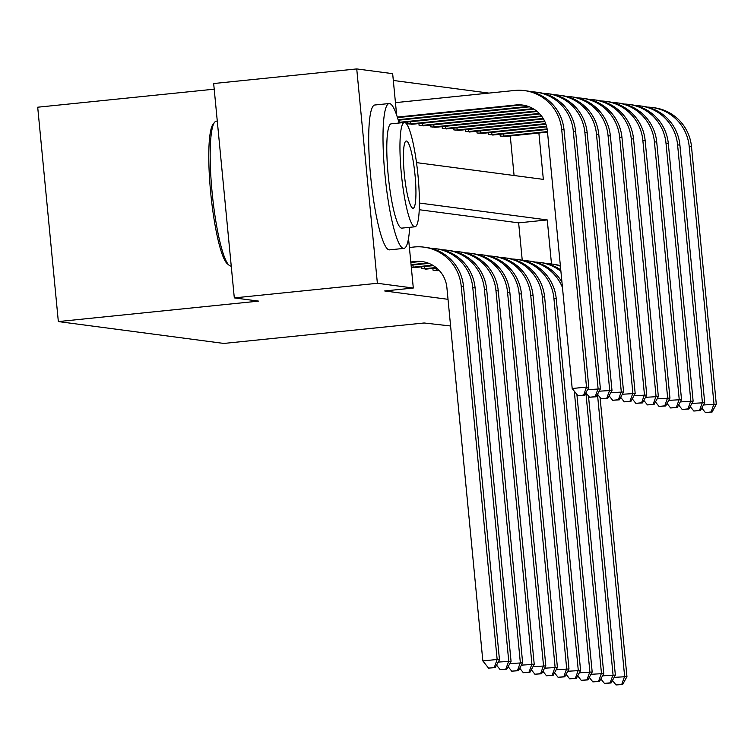 <?xml version="1.0" encoding="UTF-8"?>
<svg xmlns="http://www.w3.org/2000/svg" width="754" height="754" viewBox="0 0 754 754"><rect width="100%" height="100%" fill="white"/><g stroke="black" fill="none" stroke-linecap="round" stroke-linejoin="round"><path stroke-width="1.13" d="M214.211 89.179L37.7 107.209L58.341 321.572L223.834 343.438L424.134 322.985L450.59 325.982M58.341 321.572L258.641 301.119L234.305 297.896L213.665 83.534L356.736 68.925L392.664 73.666L396.651 115.126M488.931 93.091L393.315 80.461M514.077 175.512L510.269 135.946M398.951 122.676L400.487 122.874M407.33 122.025L407.499 123.797L413.022 124.165M418.913 123.562L419.083 125.334L424.615 125.692M430.506 125.089L430.675 126.861L436.198 127.228M442.089 126.625L442.268 128.397L447.791 128.755M453.682 128.152L453.851 129.924L459.384 130.282M465.275 129.679L465.444 131.46L470.967 131.818M476.858 131.215L477.028 132.987L482.56 133.345M488.451 132.742L488.62 134.523L494.143 134.881M500.043 134.278L500.213 136.05L505.736 136.408M408.527 238.424L413.305 288.028L384.691 290.959L448.017 299.319M522.239 260.253L518.639 222.854L419.262 209.725M411.307 267.302L415.379 267.472M421.269 266.869L421.439 268.641L426.971 268.999M432.862 268.396L433.032 270.177L438.555 270.535M234.305 297.896L377.377 283.287L356.736 68.925M413.305 288.028L377.377 283.287M551.494 263.994L547.253 219.932L419.413 203.043M416.491 162.619L543.342 179.377L538.884 133.024M518.639 222.854L547.253 219.932M410.845 262.505L417.801 261.789A29.123 28.746 97.5 0 1 423.239 261.761M410.798 261.968L415.482 261.487A29.123 28.746 97.5 0 1 446.886 287.528L482.843 660.928L497.15 659.467L461.194 286.068A43.685 43.119 -82.5 0 0 423.993 247.152A43.685 43.119 -82.5 0 0 414.087 247.001L409.403 247.482M494.275 667.526L488.554 668.11L495.199 667.648L494.275 667.526L497.15 659.467L499.468 659.769L463.512 286.379A43.685 43.119 -82.5 0 0 426.312 247.453L423.993 247.152M499.468 659.769L495.199 667.648M488.554 668.11L482.843 660.928M397.301 117.077L515.99 104.957A29.123 28.746 97.5 0 1 547.395 130.998L572.192 388.527L586.499 387.066L561.702 129.537A43.685 43.119 -82.5 0 0 524.501 90.612A43.685 43.119 -82.5 0 0 514.596 90.471L395.454 102.638M397.471 117.605L518.309 105.258A29.123 28.746 97.5 0 1 523.757 105.23M583.634 395.124L577.903 395.709L584.557 395.247L583.634 395.124L586.499 387.066L588.817 387.368L564.02 129.839A43.685 43.119 -82.5 0 0 526.82 90.923L524.501 90.612M588.817 387.368L584.557 395.247M577.903 395.709L572.192 388.527M411.109 265.191L428.913 263.372M411.053 264.654L427.075 263.014A29.123 28.746 97.5 0 1 427.801 262.948M505.868 669.062L500.138 669.646L506.792 669.184L505.868 669.062L508.733 660.994L472.786 287.604A43.685 43.119 -82.5 0 0 435.586 248.679A43.685 43.119 -82.5 0 0 430.911 248.32M498.224 662.069L511.052 661.305L475.105 287.905A43.685 43.119 -82.5 0 0 437.904 248.98L435.586 248.679M511.052 661.305L506.792 669.184M500.138 669.646L496.566 665.141M413.908 267.642L433.38 265.634M412.947 265.003L413.154 267.152L432.608 265.163M413.154 267.152L411.364 267.312M517.451 670.589L511.73 671.173L518.384 670.711L517.451 670.589L520.326 662.53L484.37 289.131A43.685 43.119 -82.5 0 0 447.169 250.205A43.685 43.119 -82.5 0 0 442.504 249.857M509.808 663.605L522.645 662.832L486.688 289.442A43.685 43.119 -82.5 0 0 449.488 250.517L447.169 250.205M522.645 662.832L518.384 670.711M511.73 671.173L508.149 666.668M425.492 269.178L436.66 268.009M424.54 266.53L424.747 268.688L436.066 267.529M424.747 268.688L422.956 268.839M529.044 672.125L523.323 672.709L529.968 672.248L529.044 672.125L531.919 664.057L495.962 290.658A43.685 43.119 -82.5 0 0 458.762 251.742A43.685 43.119 -82.5 0 0 454.087 251.384M521.4 665.132L534.228 664.368L498.281 290.969A43.685 43.119 -82.5 0 0 461.08 252.043L458.762 251.742M534.228 664.368L529.968 672.248M523.323 672.709L519.742 668.204M398.112 119.707L527.583 106.484A29.123 28.746 97.5 0 1 528.309 106.418M398.263 120.235L529.431 106.842M595.217 396.651L589.496 397.235L596.15 396.774L595.217 396.651L598.092 388.593L573.294 131.064A43.685 43.119 -82.5 0 0 536.094 92.148A43.685 43.119 -82.5 0 0 531.429 91.79M587.573 389.667L600.41 388.904L575.613 131.375A43.685 43.119 -82.5 0 0 538.413 92.45L536.094 92.148M600.41 388.904L596.15 396.774M589.496 397.235L585.915 392.74M399.007 120.159L399.215 122.308L533.116 108.633M399.959 122.808L533.889 109.094M606.81 398.187L601.089 398.772L607.733 398.31L606.81 398.187L609.684 390.129L584.887 132.6A43.685 43.119 -82.5 0 0 547.687 93.675A43.685 43.119 -82.5 0 0 543.012 93.317M599.166 391.194L611.994 390.431L587.196 132.902A43.685 43.119 -82.5 0 0 550.005 93.986L547.687 93.675M611.994 390.431L607.733 398.31M601.089 398.772L597.507 394.267M410.591 121.696L410.798 123.845L536.584 110.998M410.798 123.845L409.007 124.005M411.543 124.335L537.168 111.479M618.393 399.714L612.672 400.299L619.326 399.837L618.393 399.714L621.268 391.656L596.471 134.127A43.685 43.119 -82.5 0 0 559.27 95.211A43.685 43.119 -82.5 0 0 554.605 94.853M610.749 392.73L623.586 391.957L598.789 134.438A43.685 43.119 -82.5 0 0 561.589 95.513L559.27 95.211M623.586 391.957L619.326 399.837M612.672 400.299L609.091 395.803M437.084 270.705L439.243 270.46M436.132 268.066L436.34 270.215L438.771 269.97M436.34 270.215L434.549 270.375M540.627 673.652L534.906 674.236L541.561 673.774L540.627 673.652L543.502 665.594L507.546 292.194A43.685 43.119 -82.5 0 0 470.345 253.269A43.685 43.119 -82.5 0 0 465.68 252.91M532.993 666.668L545.821 665.895L509.864 292.495A43.685 43.119 -82.5 0 0 472.664 253.58L470.345 253.269M545.821 665.895L541.561 673.774M534.906 674.236L531.325 669.731M422.183 123.222L422.391 125.371L539.28 113.439M422.391 125.371L420.6 125.532M423.135 125.871L539.751 113.929M629.986 401.251L624.265 401.835L630.909 401.373L629.986 401.251L632.86 393.183L608.063 135.663A43.685 43.119 -82.5 0 0 570.863 96.738A43.685 43.119 -82.5 0 0 566.188 96.38M622.342 394.257L635.179 393.494L610.382 135.965A43.685 43.119 -82.5 0 0 573.181 97.049L570.863 96.738M635.179 393.494L630.909 401.373M624.265 401.835L620.683 397.33M229.188 265.323L227.34 263.777A71.055 11.112 -95.8 0 1 210.913 194.928A71.055 11.112 -95.8 0 1 213.08 124.184L214.579 122.299A72.808 11.385 84.2 0 0 212.355 194.786A72.808 11.385 84.2 0 0 229.188 265.323A72.808 11.385 84.2 0 0 230.649 266.049A72.808 11.385 84.2 0 0 231.082 266.058L231.233 266.039M217.284 121.102L216.285 121.196A72.808 11.385 84.2 0 0 214.579 122.299M399.045 123.025A72.808 11.385 84.2 0 0 389.535 103.552A72.808 11.385 84.2 0 0 389.111 103.543A72.808 11.385 84.2 0 0 385.049 175.786A72.808 11.385 84.2 0 0 403.484 248.396A72.808 11.385 84.2 0 0 403.908 248.396A72.808 11.385 84.2 0 0 409.695 227.322M389.111 103.543L374.804 105.004A72.808 11.385 84.2 0 0 370.742 177.247A72.808 11.385 84.2 0 0 389.177 249.857A72.808 11.385 84.2 0 0 389.601 249.857L403.908 248.396M415.002 226.775L401.835 228.123A52.422 8.19 -95.8 0 1 401.533 228.113A52.422 8.19 -95.8 0 1 388.263 175.842A52.422 8.19 -95.8 0 1 391.185 123.826L404.351 122.478A52.422 8.19 84.2 0 0 401.42 174.494A52.422 8.19 84.2 0 0 414.691 226.775A52.422 8.19 84.2 0 0 415.002 226.775A52.422 8.19 84.2 0 0 417.923 174.758A52.422 8.19 84.2 0 0 404.653 122.487A52.422 8.19 84.2 0 0 404.351 122.478M412.909 208.227A33.779 5.278 84.2 0 0 413.107 208.236A33.779 5.278 84.2 0 0 414.992 174.711A33.779 5.278 84.2 0 0 406.434 141.026A33.779 5.278 84.2 0 0 406.236 141.026A33.779 5.278 84.2 0 0 404.361 174.542A33.779 5.278 84.2 0 0 412.909 208.227M552.22 675.188L546.499 675.773L553.144 675.311L552.22 675.188L555.095 667.12L519.138 293.721A43.685 43.119 -82.5 0 0 481.938 254.805A43.685 43.119 -82.5 0 0 477.273 254.447M544.577 668.195L557.413 667.431L521.457 294.032A43.685 43.119 -82.5 0 0 484.256 255.106L481.938 254.805M557.413 667.431L553.144 675.311M546.499 675.773L542.918 671.267M563.813 676.715L558.092 677.299L564.737 676.838L563.813 676.715L566.678 668.657L530.731 295.257A43.685 43.119 -82.5 0 0 493.531 256.332A43.685 43.119 -82.5 0 0 488.856 255.974M556.169 669.731L568.997 668.958L533.05 295.559A43.685 43.119 -82.5 0 0 495.849 256.643L493.531 256.332M568.997 668.958L564.737 676.838M558.092 677.299L554.51 672.794M575.396 678.242L569.675 678.826L576.329 678.364L575.396 678.242L578.271 670.183L542.314 296.784A43.685 43.119 -82.5 0 0 505.114 257.868A43.685 43.119 -82.5 0 0 500.449 257.51M567.753 671.258L580.589 670.495L544.633 297.095A43.685 43.119 -82.5 0 0 507.433 258.17L505.114 257.868M580.589 670.495L576.329 678.364M569.675 678.826L566.094 674.33M586.989 679.778L581.268 680.362L587.913 679.901L586.989 679.778L589.864 671.72L553.907 298.32A43.685 43.119 -82.5 0 0 516.707 259.395A43.685 43.119 -82.5 0 0 512.041 259.037M579.345 672.794L592.182 672.021L556.226 298.622A43.685 43.119 -82.5 0 0 519.025 259.706L516.707 259.395M592.182 672.021L587.913 679.901M581.268 680.362L577.687 675.857M598.582 681.305L592.851 681.889L599.505 681.428L598.582 681.305L601.447 673.247L574.284 391.156M590.938 674.321L603.765 673.548L576.895 394.427M561.947 282.071A43.685 43.119 -82.5 0 0 530.609 261.233L528.3 260.931A43.685 43.119 -82.5 0 0 523.625 260.573M562.465 287.51A43.685 43.119 -82.5 0 0 528.3 260.931M603.765 673.548L599.505 681.428M592.851 681.889L589.27 677.394M433.776 124.759L433.984 126.908L541.447 115.927M433.984 126.908L432.183 127.068M434.728 127.398L541.824 116.436M641.579 402.777L635.848 403.362L642.502 402.9L641.579 402.777L644.444 394.719L619.647 137.19A43.685 43.119 -82.5 0 0 582.446 98.274A43.685 43.119 -82.5 0 0 577.781 97.916M633.935 395.793L646.762 395.021L621.965 137.501A43.685 43.119 -82.5 0 0 584.765 98.576L582.446 98.274M646.762 395.021L642.502 402.9M635.848 403.362L632.276 398.857M445.36 126.286L445.567 128.434L543.2 118.463M445.567 128.434L443.776 128.595M446.311 128.934L543.502 118.972M653.162 404.314L647.441 404.898L654.095 404.436L653.162 404.314L656.037 396.246L631.239 138.727A43.685 43.119 -82.5 0 0 594.039 99.801A43.685 43.119 -82.5 0 0 589.374 99.443M645.518 397.32L658.355 396.557L633.558 139.028A43.685 43.119 -82.5 0 0 596.357 100.112L594.039 99.801M658.355 396.557L654.095 404.436M647.441 404.898L643.859 400.393M456.952 127.822L457.16 129.971L544.605 121.036M457.16 129.971L455.369 130.122M457.904 130.461L544.85 121.554M664.755 405.841L659.034 406.425L665.678 405.963L664.755 405.841L667.629 397.782L642.832 140.253A43.685 43.119 -82.5 0 0 605.632 101.338A43.685 43.119 -82.5 0 0 600.957 100.979M657.111 398.857L669.948 398.084L645.151 140.564A43.685 43.119 -82.5 0 0 607.95 101.639L605.632 101.338M669.948 398.084L665.678 405.963M659.034 406.425L655.452 401.92M468.536 129.349L468.743 131.498L545.717 123.637M468.743 131.498L466.952 131.658M469.497 131.997L545.905 124.165M676.347 407.377L670.617 407.961L677.271 407.499L676.347 407.377L679.213 399.309L654.415 141.79A43.685 43.119 -82.5 0 0 617.215 102.864A43.685 43.119 -82.5 0 0 612.55 102.506M668.704 400.383L681.531 399.62L656.734 142.091A43.685 43.119 -82.5 0 0 619.534 103.175L617.215 102.864M681.531 399.62L677.271 407.499M670.617 407.961L667.036 403.456M480.128 130.885L480.336 133.034L546.546 126.267M480.336 133.034L478.545 133.185M481.08 133.524L546.678 126.795M687.931 408.904L682.21 409.488L688.864 409.026L687.931 408.904L690.805 400.845L666.008 143.317A43.685 43.119 -82.5 0 0 628.808 104.401A43.685 43.119 -82.5 0 0 624.142 104.043M680.287 401.92L693.124 401.147L668.327 143.628A43.685 43.119 -82.5 0 0 631.126 104.702L628.808 104.401M693.124 401.147L688.864 409.026M682.21 409.488L678.628 404.983M610.165 682.841L604.444 683.426L611.098 682.964L610.165 682.841L613.04 674.773L585.886 392.787M602.521 675.848L615.358 675.084L588.478 395.963M560.769 269.904A43.685 43.119 -82.5 0 0 542.201 262.769L539.883 262.458A43.685 43.119 -82.5 0 0 535.217 262.1M560.919 271.421A43.685 43.119 -82.5 0 0 539.883 262.458M615.358 675.084L611.098 682.964M604.444 683.426L600.863 678.92M491.721 132.412L491.928 134.561L547.121 128.925M491.928 134.561L490.138 134.721M492.673 135.051L547.206 129.462M699.524 410.44L693.803 411.024L700.447 410.562L699.524 410.44L702.389 402.372L677.592 144.853A43.685 43.119 -82.5 0 0 640.4 105.928A43.685 43.119 -82.5 0 0 635.726 105.569M691.88 403.447L704.707 402.683L679.91 145.154A43.685 43.119 -82.5 0 0 642.71 106.239L640.4 105.928M704.707 402.683L700.447 410.562M693.803 411.024L690.221 406.519M621.758 684.368L616.037 684.952L622.681 684.491L621.758 684.368L624.623 676.31L597.479 394.323M614.114 677.384L626.942 676.611L600.071 397.49M560.363 265.7A43.685 43.119 -82.5 0 0 553.794 264.296L551.476 263.994A43.685 43.119 -82.5 0 0 546.801 263.636M560.411 266.171A43.685 43.119 -82.5 0 0 551.476 263.994M626.942 676.611L622.681 684.491M616.037 684.952L612.455 680.447M503.304 133.939L503.512 136.097L547.461 131.601M503.512 136.097L501.721 136.248M504.256 136.587L547.508 132.138M711.107 411.967L705.386 412.551L712.04 412.089L711.107 411.967L713.981 403.908L689.184 146.38A43.685 43.119 -82.5 0 0 651.984 107.454A43.685 43.119 -82.5 0 0 647.318 107.106M703.463 404.983L716.3 404.21L691.503 146.691A43.685 43.119 -82.5 0 0 654.302 107.765L651.984 107.454M716.3 404.21L712.04 412.089M705.386 412.551L701.804 408.046M415.482 261.487L417.801 261.789M461.194 286.068L463.512 286.379M515.99 104.957L518.309 105.258M561.702 129.537L564.02 129.839M427.075 263.014L428.489 263.203M472.786 287.604L475.105 287.905M484.37 289.131L486.688 289.442M495.962 290.658L498.281 290.969M527.583 106.484L528.997 106.672M573.294 131.064L575.613 131.375M584.887 132.6L587.196 132.902M596.471 134.127L598.789 134.438M507.546 292.194L509.864 292.495M608.063 135.663L610.382 135.965M519.138 293.721L521.457 294.032M530.731 295.257L533.05 295.559M542.314 296.784L544.633 297.095M553.907 298.32L556.226 298.622M619.647 137.19L621.965 137.501M631.239 138.727L633.558 139.028M642.832 140.253L645.151 140.564M654.415 141.79L656.734 142.091M666.008 143.317L668.327 143.628M677.592 144.853L679.91 145.154M689.184 146.38L691.503 146.691"/></g></svg>
